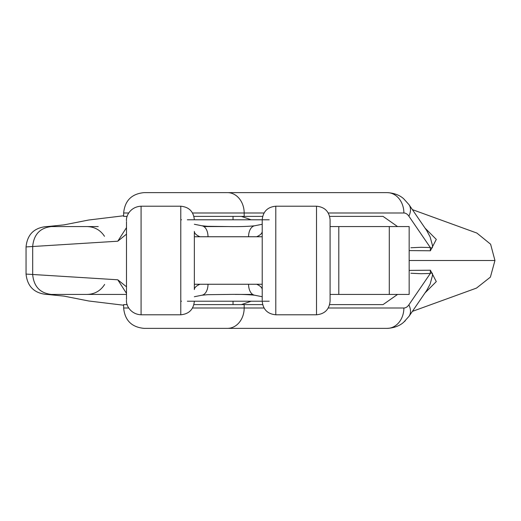 <?xml version="1.0" encoding="UTF-8"?>
<svg xmlns="http://www.w3.org/2000/svg" width="521" height="521" viewBox="0 0 521 521"><rect width="100%" height="100%" fill="white"/><g stroke="black" fill="none" stroke-linecap="round" stroke-linejoin="round"><path stroke-width="0.78" d="M233.037 328.367L266.224 328.367M233.037 304.609L233.037 301.216M233.037 219.784L233.037 216.391M233.037 192.633L171.956 192.633L233.037 192.633M409.304 270.412L430.398 270.217L436.298 281.594L425.032 292.887M412.398 311.369L476.494 288.093L490.398 277.12L494.95 260.5L409.167 260.5L409.18 249.507M193.923 304.609L262.649 304.609M329.65 304.609L383.052 304.609L397.569 294.43M328.263 308.002L403.879 308.002A20.358 16.679 90 0 1 387.201 328.367C397.503 327.839 402.459 323.3 403.645 322.271L409.011 316.319L426.771 290.34L430.112 284.16L432.456 275.589L432.463 273.512L431.74 272.737L430.32 273.466L421.053 273.714L410.88 273.245M328.263 212.998L403.879 212.998A20.358 16.679 -90 0 0 387.201 192.633C397.503 193.161 402.459 197.7 403.645 198.729L409.011 204.681L426.771 230.66L430.112 236.84L432.456 245.411L432.463 247.488L431.74 248.263L430.32 247.534L421.053 247.286L410.88 247.755M193.923 216.391L262.649 216.391M329.65 216.391L383.052 216.391L397.569 226.57M128.752 308.002L123.646 308.002L123.646 304.609L127.17 304.609M251.155 301.216L241.399 304.609M251.155 219.784L241.399 216.391M387.201 328.367L144.004 328.367C131.637 327.155 124.851 320.369 123.646 308.002M52.758 226.57L67.346 226.57M67.502 226.57L82.084 226.57M87.45 226.57L87.932 226.57M403.879 308.002A13.572 7.782 90 0 0 408.881 304.831L430.32 273.466A33.93 27.782 87.3 0 1 430.398 270.217M128.752 212.998L123.646 212.998L123.646 216.391L127.17 216.391M387.201 192.633L144.004 192.633C131.637 193.845 124.851 200.631 123.646 212.998M409.304 250.588L430.398 250.783L436.298 239.406L425.032 228.113M403.879 212.998A13.572 7.782 -90 0 1 408.881 216.169L430.32 247.534A33.93 27.782 -87.3 0 0 430.398 250.783M404.628 321.411L405.299 320.773M389.285 294.43L389.285 226.57L409.161 226.57L409.161 294.43L330.08 294.43M389.285 226.57L330.08 226.57M235.238 294.43L252.698 294.43M126.486 234.157L117.779 241.21L26.05 246.928L26.05 274.072C27.346 286.348 34.132 293.134 46.408 294.43L126.486 294.43M126.486 286.804L117.779 279.79L26.05 274.072M126.486 299.399L126.486 221.601M199.927 236.749C196.261 235.127 194.405 233.349 194.353 231.415L194.353 289.585C194.405 287.651 196.261 285.873 199.927 284.251M262.219 300.396L262.219 219.784L194.353 219.784C193.545 211.539 189.025 207.013 180.78 206.212L180.78 314.788C189.025 313.987 193.545 309.461 194.353 301.216L262.219 301.216C263.02 309.461 267.547 313.987 275.791 314.788L316.507 314.788L316.507 206.212C324.752 207.013 329.279 211.539 330.08 219.784L330.08 301.216C329.279 309.461 324.752 313.987 316.507 314.788M330.08 220.604L330.08 219.784M180.78 301.216L181.484 301.216M187.352 301.216L194.326 301.216M262.245 301.216L269.22 301.216M117.779 279.79L126.486 293.369M256.638 236.749C260.311 235.127 262.167 233.349 262.219 231.415M256.638 284.251C260.311 285.873 262.167 287.651 262.219 289.585M208.022 284.251A13.572 8.089 81.3 0 1 201.992 295.205M248.543 284.251A13.572 8.089 98.7 0 0 254.574 295.205M262.219 224.271L254.743 225.762C248.113 226.492 239.295 226.759 228.289 226.57L203.874 226.57L228.283 226.57L207.514 226.309L201.835 225.762L194.353 224.271M180.78 219.784L181.484 219.784M187.352 219.784L194.326 219.784M262.245 219.784L269.22 219.784M26.05 246.928C27.268 234.574 34.054 227.788 46.408 226.57L98.235 226.57M117.779 241.21L126.486 227.631M208.022 236.749A13.572 8.089 -81.3 0 0 201.992 225.795M248.543 236.749A13.572 8.089 -98.7 0 1 254.574 225.795M194.353 284.251L262.219 284.251M409.18 271.493L409.18 260.5M192.536 308.002L244.173 308.002L244.173 304.609M227.501 328.367A20.358 16.679 90 0 0 244.173 308.002L264.036 308.002M192.536 212.998L264.036 212.998M227.501 192.633A20.358 16.679 -90 0 1 244.173 212.998L244.173 216.391M408.881 304.831A20.358 12.778 34.4 0 1 409.031 316.293M408.881 216.169A20.358 12.778 -34.4 0 0 409.031 204.707M338.793 294.43L338.793 226.57M51.416 226.57C40.124 227.82 33.885 234.385 32.693 246.257L32.693 274.743C33.885 286.615 40.124 293.18 51.416 294.43M180.78 206.212L141.08 206.212L141.08 314.788L180.78 314.788M316.507 206.212L275.791 206.212L275.791 314.788M47.294 294.43L64.005 296.123L88.746 300.988L123.646 305.228M412.398 209.631L476.865 233.056L490.606 244.212L494.95 260.5M47.294 226.57L64.005 224.877L88.746 220.012L123.646 215.772M104.656 284.42C100.546 290.855 94.685 294.196 87.066 294.43M141.08 206.212C130.504 206.726 125.867 215.896 126.486 220.8M141.08 314.788C130.504 314.274 125.867 305.104 126.486 300.2M194.353 296.729L201.829 295.238L207.514 294.691L228.283 294.43C239.295 294.241 248.113 294.508 254.736 295.238L262.219 296.729M275.791 206.212C267.547 207.013 263.02 211.539 262.219 219.784M104.5 236.319C100.371 230.041 94.561 226.791 87.066 226.57M194.353 236.749L262.219 236.749"/></g></svg>
